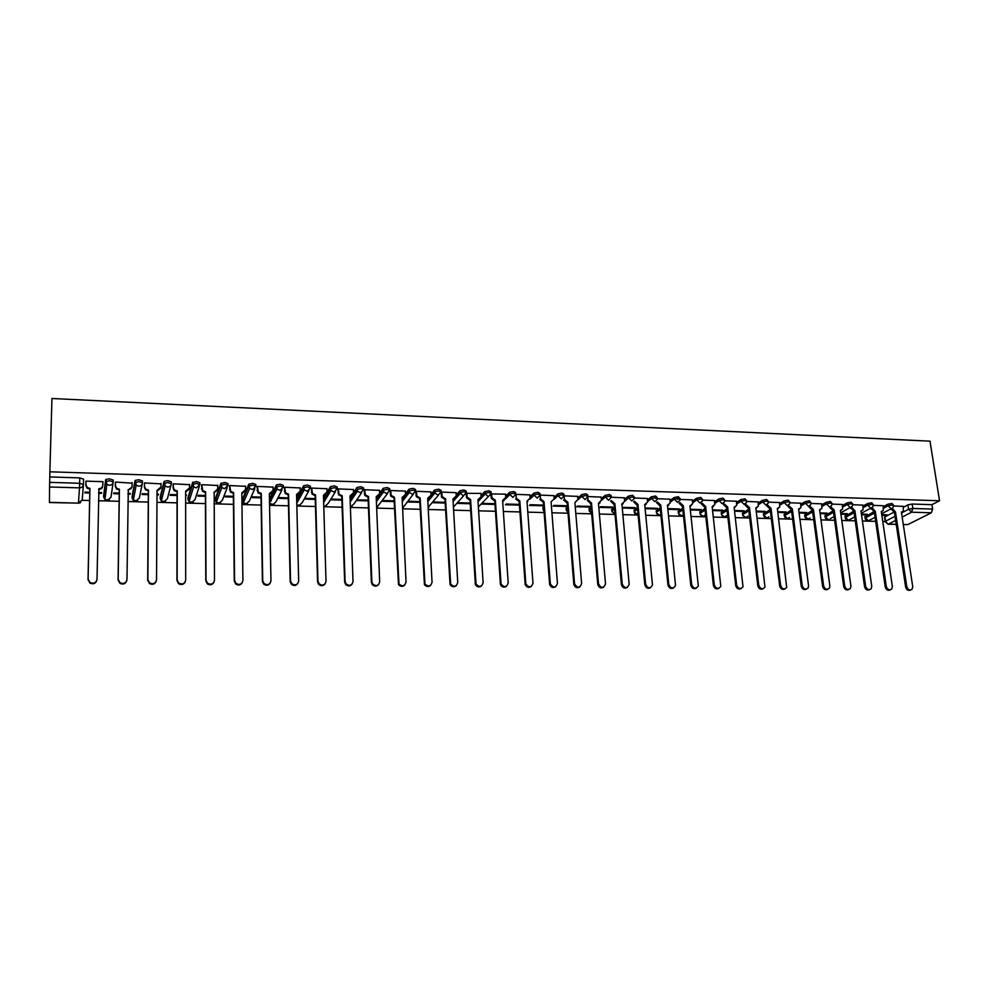 <?xml version="1.0" encoding="UTF-8"?>
<svg xmlns="http://www.w3.org/2000/svg" width="989" height="989" viewBox="0 0 989 989"><rect width="100%" height="100%" fill="white"/><g stroke="black" fill="none" stroke-linecap="round" stroke-linejoin="round"><path stroke-width="1.48" d="M113.179 481.878L113.203 480.061L109.569 478.824L105.947 479.43L105.6 481.73L109.544 480.716L113.179 481.952C112.919 484.041 111.633 485.154 109.334 485.29L106.886 484.387L105.6 481.73L103.684 497.071L104.921 499.655L107.294 500.521L111.003 497.269L113.067 482.731M142.453 482.731L142.465 480.975L138.955 479.739L135.295 480.37L134.986 482.632L138.942 481.631L142.453 482.855C142.206 484.931 140.957 486.032 138.683 486.168L136.185 485.203L134.986 482.632L132.13 497.85L133.292 500.347L135.716 501.275L139.362 498.048L142.218 484.029M171.357 483.572L171.357 481.878L167.957 480.654L164.273 481.297L163.976 483.522L167.957 482.533L171.357 483.745C171.122 485.797 169.898 486.897 167.66 487.045L165.101 486.007L163.976 483.522L160.218 498.617L161.306 501.04L163.778 502.029L167.364 498.815L170.949 485.278M199.889 484.412L199.877 482.768L196.588 481.556L192.595 482.533L192.608 484.4L196.601 483.423L199.889 484.622L196.255 487.898L193.646 486.798L192.608 484.4L187.959 499.383L188.973 501.707L191.495 502.758L195.018 499.569L199.284 486.477M228.051 485.228L228.039 483.646L224.862 482.447L220.844 483.423L220.868 485.265L224.874 484.289L228.051 485.488L224.491 488.739L221.82 487.565L220.868 485.265L215.355 500.125L216.282 502.363L218.878 503.488L222.327 500.323L227.223 487.639M255.854 486.044L255.842 484.511L252.764 483.324L248.746 484.289L248.771 486.131L252.788 485.166L255.867 486.341L252.368 489.58L249.648 488.319L248.771 486.131L242.429 500.867L243.269 502.993L245.915 504.217L249.315 501.052L254.803 488.727M283.324 486.848L283.287 485.364L280.32 484.19L276.524 484.882L276.314 486.971L280.357 486.019L283.324 487.194L279.899 490.408L277.105 489.048L276.314 486.971L269.502 500.891M310.435 487.651L310.398 486.217L307.53 485.043L303.71 485.747L303.524 487.812L307.579 486.86L310.447 488.022L307.072 491.224L304.229 489.765L303.524 487.812L296.725 500.211M337.212 488.43L337.175 487.045L334.406 485.883L330.549 486.613L330.4 488.64L334.455 487.688L337.224 488.85L333.923 492.028L331.018 490.457L330.4 488.64L323.588 499.853M363.668 489.209L363.618 487.874L360.948 486.724L357.066 487.466L356.93 489.456L361.01 488.517L363.68 489.666L360.429 492.819L357.462 491.137L356.93 489.456L350.131 499.692M389.79 489.988L389.728 488.69L387.156 487.54L383.25 488.294L383.139 490.26L387.231 489.332L389.814 490.47L386.625 493.61L383.596 491.793L383.139 490.26L376.327 499.692M415.59 490.742L415.528 489.493L413.043 488.356L409.112 489.135L409.038 491.063L413.13 490.136L415.615 491.261L412.487 494.389L409.409 492.435L409.038 491.063L402.214 499.816M441.082 491.496L441.02 490.284L438.634 489.159L434.653 489.951L434.604 491.842L438.72 490.927L441.119 492.04L438.04 495.155L434.913 493.054L434.604 491.842L430.833 496.367M466.276 492.238L466.202 491.076L463.903 489.951L459.897 490.754L459.873 492.621L464.002 491.706L466.314 492.819L463.285 495.909L459.873 492.621L456.152 496.799M491.162 492.979L491.088 491.842L488.863 490.742L484.734 491.644L484.845 493.387L488.974 492.485L491.199 493.585L478.379 506.924M515.751 493.709L515.665 492.609L513.538 491.521L509.471 492.349L509.508 494.154L513.662 493.251L515.788 494.339L512.871 497.393L509.508 494.154L505.762 497.9M540.043 494.438L539.957 493.375L537.917 492.287L533.813 493.128L533.887 494.896L538.041 494.006L540.093 495.093L537.225 498.122L533.887 494.896L530.104 498.493M564.051 495.143L563.965 494.117L561.999 493.041L557.87 493.907L557.981 495.637L562.135 494.76L564.113 495.835L564.398 499.346L567.909 502.338L566.957 502.956L563.693 499.964L564.373 499.148M587.787 495.86L587.701 494.859L585.809 493.783L581.643 494.661L581.779 496.379L585.958 495.489L587.849 496.565L585.08 499.556L581.779 496.379L577.91 499.779M611.264 496.577L611.177 495.576L609.335 494.525L605.157 495.402L605.317 497.096L609.496 496.218L611.326 497.257L624.306 497.801M634.481 497.282L632.601 495.254L628.411 496.132L628.571 497.813L632.762 496.948L634.505 498.369L631.823 500.966L628.571 497.813L621.722 504.081M657.425 497.986L655.583 495.983L651.392 496.849L651.566 498.518L655.756 497.652L657.425 499.26L654.792 501.658L651.566 498.518L647.548 501.559M680.111 498.679L678.318 496.701L674.115 497.554L674.288 499.222L678.491 498.357L680.061 500.125L677.502 502.338L674.288 499.222L670.221 502.177M702.536 499.358L700.781 497.405L696.577 498.258L696.763 499.915L700.966 499.062L702.598 499.989L702.45 500.978L699.952 503.005L696.763 499.915L692.646 502.795M724.714 500.038L722.996 498.097L718.793 498.951L718.978 500.595L723.182 499.754L724.776 500.657L724.566 501.819L722.143 503.673L718.978 500.595L714.812 503.413M746.633 500.706L744.952 498.79L740.749 499.63L740.934 501.275L745.15 500.434L746.707 501.312L746.435 502.635L744.087 504.328L740.934 501.275L736.743 504.019M768.317 501.374L766.673 499.47L762.457 500.31L762.655 501.942L766.883 501.102L768.391 501.955L768.057 503.426L765.795 504.983L762.655 501.942L758.415 504.637M789.766 502.029L788.146 500.15L783.931 500.978L784.141 502.597L788.357 501.769L789.84 502.597L789.432 504.205L787.244 505.626L784.141 502.597L779.851 505.231M810.968 502.684L809.385 500.817L805.17 501.646L805.38 503.253L809.608 502.424L811.042 503.228L810.572 504.971L808.47 506.269L805.38 503.253L801.053 505.836M831.947 503.327L830.389 501.472L826.161 502.301L826.384 503.896L830.612 503.08L832.021 503.858L831.489 505.713L829.462 506.9L826.384 503.896L822.02 506.43M852.691 503.97L851.17 502.128L846.943 502.944L847.165 504.538L851.393 503.722L852.765 504.477L852.159 506.43L840.737 512.821M873.213 504.6L871.717 502.771L867.489 503.586L867.712 505.169L871.952 504.365L873.287 505.095L872.619 507.147L870.753 508.136L867.712 505.169L863.273 507.604M893.512 505.218L892.041 503.413L887.813 504.217L888.048 505.799L892.276 504.996L893.586 505.7L892.857 507.839L891.064 508.742L888.048 505.799L883.573 508.198M82.174 500.323L89.616 500.521M98.43 500.755L119.137 501.299M127.89 501.534L148.276 502.078M156.954 502.313L177.031 502.845M185.66 503.067L205.428 503.586M213.995 503.821L233.466 504.341M241.959 504.563L261.145 505.07M269.589 505.292L288.479 505.799M296.861 506.022L315.479 506.504M323.799 506.727L342.132 507.221M350.403 507.431L368.464 507.913M376.673 508.136L394.475 508.606M402.634 508.816L420.177 509.286M428.274 509.496L445.557 509.953M453.605 510.176L470.64 510.621M478.627 510.831L495.427 511.276M503.352 511.486L519.905 511.931M527.792 512.141L544.111 512.574M551.936 512.784L568.02 513.204M575.796 513.415L591.657 513.835M599.383 514.033L615.022 514.453M622.699 514.651L638.115 515.059M645.743 515.269L660.949 515.665M668.527 515.875L683.523 516.27M691.051 516.468L705.825 516.864M713.316 517.062L727.892 517.445M735.334 517.643L749.711 518.026M757.104 518.224L771.284 518.595M778.627 518.792L792.622 519.163M799.916 519.349L813.712 519.72M820.969 519.917L834.58 520.276M841.8 520.461L855.225 520.82M862.396 521.005L875.648 521.364M882.769 521.549L885.093 521.611M49.87 471.802L51.947 398.493L929.994 441.168L939.55 500.768L49.87 471.802L49.673 482.36L79.676 483.275L83.435 484.511L83.546 479.133L79.8 477.885L79.528 487.874L49.561 486.996L49.673 482.36M49.45 502.387L78.44 503.129L49.45 502.536L49.561 486.996M885.019 517.742L884.895 516.926L893.599 512.351M903.402 507.209L907.914 504.847L908.594 509.273L912.835 508.47L932.615 509.075L931.354 512.784L911.598 512.203L902.166 517.049M903.291 524.479L907.815 524.59L931.354 512.784M907.815 524.59L903.303 524.603M932.615 509.075L931.922 504.674L939.55 500.768M861.506 514.774L866.216 514.898L866.117 514.231M866.216 514.898L867.378 514.268L861.407 514.095M883.202 505.738L873.287 505.354M840.922 514.193L846.25 514.342L846.151 513.662M846.25 514.342L847.4 513.699L840.835 513.514M862.915 505.119L852.765 504.724M820.128 513.6L826.075 513.773L825.976 513.093M826.075 513.773L827.2 513.13L820.029 512.932M842.405 504.489L832.009 504.081M799.087 513.007L805.676 513.192L805.59 512.525M805.676 513.192L806.777 512.549L799.001 512.327M821.674 503.846L811.042 503.438M777.824 512.413L785.068 512.611L784.982 511.931M785.068 512.611L786.144 511.968L777.737 511.733M800.707 503.203L789.828 502.783M756.325 511.808L764.225 512.03L764.151 511.338M764.225 512.03L765.288 511.375L756.239 511.115M779.517 502.56L768.391 502.128M734.58 511.189L743.172 511.437L743.085 510.744M743.172 511.437L744.198 510.781L734.58 510.509M758.081 501.905L746.707 501.46M712.587 510.571L721.871 510.831L721.797 510.139M721.871 510.831L722.872 510.176L712.871 509.891M736.409 501.238L724.776 500.78M690.347 509.953L700.348 510.225L700.261 509.533M700.348 510.225L701.325 509.558L690.94 509.273M714.491 500.558L702.598 500.1M667.859 509.31L678.578 509.619L678.503 508.915M677.514 499.47L677.403 498.394M678.578 509.619L679.53 508.939L668.749 508.643M692.337 499.89L680.172 499.408M645.397 508.68L656.56 509.001L656.498 508.297M655.497 498.345L655.423 497.652M656.56 509.001L657.487 508.321L646.312 508M669.912 499.198L657.487 498.716M622.736 508.049L634.308 508.371L634.233 507.666M634.308 508.371L635.198 507.691L623.614 507.357M647.239 498.505L634.542 498.011M599.804 507.394L611.795 507.74L611.734 507.023M611.795 507.74L612.661 507.048L600.657 506.714M576.612 506.751L589.036 507.097L588.974 506.38M589.036 507.097L589.864 506.405L577.44 506.047M601.102 497.084L587.726 496.565L588.022 499.853L591.521 503.03L590.779 503.648L587.281 500.471L588.022 499.853M553.16 506.084L566.005 506.442L565.955 505.725M566.005 506.442L566.808 505.75L553.939 505.391M577.638 496.367L564.089 495.848L561.295 498.852L557.981 495.637L554.137 499.396M529.424 505.416L542.726 505.787L542.664 505.07M542.726 505.787L543.493 505.095L530.178 504.711M553.889 495.65L540.179 495.106L540.513 498.827L544.012 501.646L543.32 502.276L539.833 499.457L540.451 498.431M519.373 504.402L506.17 504.031L505.453 504.736L519.163 505.132L519.114 504.402M529.857 494.908L515.986 494.364L516.345 498.295L519.831 500.941L519.176 501.571L515.702 498.926L516.258 497.702M505.552 494.166L491.199 493.931M480.951 493.412L466.301 493.338M456.053 492.658L441.663 492.077L441.069 492.769M430.845 491.892L416.282 491.298L415.8 492.065M405.342 491.113L390.606 490.507L390.161 491.273M379.529 490.334L364.595 489.703L364.187 490.482M368.168 500.125L357.709 499.828L357.202 500.57L368.192 500.879M353.394 489.543L338.275 488.9L337.904 489.679M341.873 499.371L331.908 499.099L331.451 499.841L341.897 500.137M326.926 488.739L311.622 488.072L311.3 488.863M315.256 498.617L305.811 498.357L305.378 499.111L315.281 499.383M300.137 487.936L284.647 487.243L284.35 488.047M288.306 497.863L279.38 497.603L278.997 498.369L288.318 498.629M273.013 487.12L257.325 486.403L257.078 487.206M261.009 497.084L252.628 496.849L252.294 497.615L261.022 497.863M245.544 486.304L229.646 485.55L229.448 486.365M233.379 496.305L225.554 496.082L225.257 496.849L233.392 497.084M217.728 485.488L201.632 484.697L201.472 485.512M205.391 495.514L198.134 495.304L197.874 496.082L205.391 496.293M185.648 495.736L186.192 494.97M186.192 495.749L186.427 494.97L185.648 494.945M189.554 484.672L173.248 483.819L173.137 484.647M177.043 494.71L170.368 494.512L170.157 495.304L177.043 495.489M157.004 494.933L158.327 494.97L158.339 494.179M158.327 494.97L158.524 494.179L157.004 494.141M161.022 483.893L144.493 482.929L144.431 483.769M148.338 493.894L142.255 493.721L142.095 494.512L148.325 494.685M127.977 494.104L130.115 494.166L130.128 493.375M130.115 494.166L130.264 493.375L127.977 493.313M132.118 483.164L115.379 482.039L115.354 482.879M119.249 493.066L113.784 492.918L113.673 493.709L119.236 493.87M98.566 493.276L101.546 493.363L101.558 492.571M101.546 493.363L101.632 492.571L98.579 492.485M85.907 481.977L85.87 481.136L102.943 481.655L102.782 485.315C102.51 487.404 101.237 488.517 98.937 488.653L98.64 489.357M103.709 495.291L105.638 479.826M132.143 496.132L134.999 480.741M160.23 496.948L163.989 481.643M187.959 497.751L192.595 482.533M215.355 498.555L220.844 483.423M242.404 499.346L248.746 484.289M269.465 499.111L276.277 485.154M296.675 498.444L299.111 493.981M300.1 492.188L303.475 485.995M323.539 498.085L325.554 494.735M327.025 492.312L330.338 486.835M350.057 497.937L351.033 496.466M353.506 492.732L356.868 487.664M379.64 493.239L383.064 488.479M405.465 493.771L408.952 489.283M430.981 494.339L434.517 490.087M456.176 494.92L459.774 490.865M481.074 495.526L484.734 491.644M505.688 496.132L509.397 492.423M519.509 507.369L519.534 506.702M529.993 496.762L533.763 493.177M542.973 508.049L543.666 506.764M554.025 497.38L557.845 493.931M566.178 508.705L567.513 506.875M577.774 498.011L581.643 494.673L581.792 496.367L577.91 499.705M589.098 509.36L591.076 507.036M601.238 498.641L605.157 495.402M611.746 509.99L614.367 507.246M624.442 499.272L628.411 496.132M634.147 510.621L637.386 507.493M647.375 499.902L651.392 496.849M656.3 511.239L660.145 507.777M670.048 500.533L674.115 497.554M678.207 511.845L682.645 508.074M692.473 501.151L696.577 498.258M699.866 512.45L704.897 508.408M714.627 501.782L718.793 498.951M721.29 513.056L726.89 508.754M736.545 502.4L740.749 499.63M742.492 513.637L748.648 509.112M758.217 503.018L762.457 500.31M763.459 514.231L770.159 509.496M779.653 503.624L783.931 500.978M784.19 514.799L791.423 509.891M800.843 504.229L805.17 501.646M804.712 515.38L812.464 510.287M821.81 504.835L826.161 502.301M824.999 515.937L833.27 510.695L830.018 507.703L831.02 507.134L834.271 510.114L833.27 510.695L843.691 586.539C844.693 589.568 846.411 590.544 848.859 589.481M842.541 505.441L846.943 502.944M845.088 516.505L853.556 511.276M863.051 506.034L867.489 503.586M864.955 517.049L873.658 511.832M883.338 506.628L887.813 504.217M881.854 515.343L885.959 515.454L885.86 514.799M885.959 515.454L887.158 514.824L881.755 514.676M903.278 506.356L893.586 505.972M89.789 492.238L84.955 492.089L84.893 492.893L89.764 493.029M382.644 501.287L394.166 501.608M407.789 501.992L419.831 502.325M432.638 502.696L445.174 503.042M457.19 503.376L470.22 503.747M481.458 504.069L494.97 504.452M103.87 495.576L105.366 496.181M132.39 496.466L133.935 496.997M160.539 497.306L162.122 497.801M188.343 498.135L189.95 498.592M215.8 498.951L217.407 499.371M242.911 499.742L244.518 500.125M269.688 500.521L271.27 500.879M296.749 501.472L297.689 501.608M49.833 476.945L79.8 477.885M931.922 504.674L912.155 504.044L907.914 504.847M494.92 503.71L482.15 503.352M470.183 503.018L457.845 502.659M445.137 502.301L433.256 501.967M419.793 501.584L408.37 501.262M394.129 500.854L383.188 500.545M892.214 508.445L895.49 511.906L894.427 512.463L891.114 508.754M910.646 590.013C908.31 591.026 906.641 590.05 905.652 587.095L894.427 512.463M895.49 511.906L906.752 586.625C907.914 589.815 909.695 590.693 912.068 589.259L912.736 586.675L901.399 512.079L903.34 511.226L903.266 506.269M872.001 507.777L875.314 511.313L874.264 511.882L870.926 508.136M881.965 511.461L881.347 511.882M890.273 589.84C887.899 590.866 886.218 589.889 885.229 586.91L874.264 511.882M875.314 511.313L886.305 586.44C887.516 589.704 889.334 590.557 891.732 588.999L892.362 586.489L881.286 511.486L883.288 510.571L883.189 505.663M851.578 507.11L854.904 510.72L853.878 511.288L850.528 507.505M861.679 510.856L860.999 511.313M869.677 589.654C867.266 590.705 865.573 589.728 864.571 586.724L853.878 511.288M854.904 510.72L865.635 586.242C866.896 589.592 868.75 590.421 871.185 588.739L871.754 586.304L860.949 510.893L863.026 509.891L862.903 505.033M841.169 510.237L840.44 510.732M834.271 510.114L844.73 586.057C846.052 589.493 847.944 590.297 850.416 588.455L850.923 586.106L840.378 510.299L842.541 509.187L842.393 504.402M813.428 509.508L812.229 510.077L809.163 507.085L810.139 506.504L813.428 509.508L823.602 585.859C824.987 589.382 826.928 590.149 829.412 588.158L829.858 585.921L819.597 509.694L821.847 508.482L821.661 503.76M820.45 509.619L819.658 510.139M827.805 589.296C825.321 590.384 823.577 589.395 822.588 586.341L812.439 510.089M792.337 508.89L791.163 509.471L788.072 506.455L789.037 505.874L792.337 508.89L802.227 585.661C803.686 589.283 805.676 590.013 808.174 587.849L808.557 585.723L798.58 509.075L800.905 507.753L800.694 503.117M799.483 509.001L798.642 509.533M806.517 589.098C803.995 590.223 802.24 589.234 801.238 586.156L791.373 509.471M771.012 508.272L769.862 508.853L766.759 505.824L767.699 505.231L771.012 508.272L780.618 585.463C782.163 589.197 784.19 589.877 786.7 587.503L777.329 508.457L779.74 506.998L779.505 502.474M778.306 508.358L777.391 508.927M784.982 588.912C782.435 590.05 780.655 589.073 779.653 585.958L770.072 508.853M749.464 507.641L748.327 508.222L745.199 505.181L746.114 504.588L749.464 507.641L758.761 585.265C760.393 589.098 762.47 589.728 764.979 587.145L755.843 507.827L758.34 506.232L758.069 501.806M756.882 507.716L755.905 508.321M763.211 588.715C760.628 589.889 758.823 588.9 757.809 585.76L748.537 508.235M727.657 507.011L726.544 507.592L723.404 504.526L724.294 503.933L727.657 507.011L736.657 585.055C738.4 589.011 740.514 589.58 743.011 586.774L734.11 507.196L736.694 505.453L736.397 501.139M735.223 507.06L734.172 507.703M741.206 588.517C738.573 589.716 736.743 588.739 735.729 585.562L726.767 507.592M705.614 506.356L704.527 506.949L701.349 503.871L702.227 503.277L705.614 506.356L714.293 584.858C716.147 588.925 718.323 589.432 720.783 586.366L712.142 506.553L714.787 504.65L714.491 500.471M713.316 506.405L712.191 507.073M718.929 588.307C716.259 589.555 714.417 588.566 713.39 585.352L704.737 506.961M683.312 505.713L682.249 506.306L679.06 503.216L679.9 502.61L683.312 505.713L691.67 584.647C693.66 588.851 695.873 589.271 698.296 585.933L689.914 505.898L692.646 503.821L692.325 499.791M691.163 505.725L689.976 506.442M696.417 588.096C693.697 589.382 691.83 588.393 690.792 585.154L682.459 506.306M660.763 505.058L659.712 505.651L656.511 502.536L657.326 501.93L660.763 505.058L668.787 584.437C670.925 588.764 673.175 589.11 675.536 585.476L667.439 505.243L670.233 502.981L669.899 499.099M668.762 505.045L667.488 505.787M673.633 587.886C670.876 589.209 668.984 588.232 667.946 584.944L659.935 505.663M637.942 504.39L636.928 504.996L633.702 501.856L634.493 501.25L637.942 504.39L645.632 584.227C647.943 588.678 650.23 588.937 652.493 584.994L644.704 504.588L647.56 502.128L647.226 498.394M646.114 504.353L644.754 505.144M650.601 587.664C647.795 589.036 645.866 588.059 644.816 584.734L637.151 504.996M614.874 503.71L613.872 504.316L610.621 501.176L611.387 500.558L614.874 503.71L622.217 584.005C624.689 588.579 627.014 588.752 629.165 584.499L621.92 503.92M623.206 503.648L621.76 504.489M627.286 587.441C624.442 588.863 622.489 587.899 621.413 584.524L614.095 504.328M624.294 497.69L624.603 500.953M600.026 502.931L598.493 503.821M603.71 587.206C600.817 588.69 598.827 587.726 597.752 584.314L590.779 503.648M591.521 503.03L598.506 583.794C601.176 588.492 603.525 588.554 605.54 583.992L598.432 503.228L601.399 500.372L601.102 496.985M579.863 586.959C577.057 588.504 575.042 587.639 573.818 584.351L567.192 502.968M567.909 502.338L574.56 583.831C577.452 588.344 579.801 588.282 581.631 583.634L574.893 502.548L577.897 499.544L577.625 496.255M555.719 586.712C553.036 588.319 551.009 587.553 549.637 584.425L543.32 502.276M544.012 501.646L550.341 583.906C553.37 588.158 555.744 587.998 557.45 583.411L551.083 501.856L554.137 498.839L553.877 495.526M531.303 586.452C528.732 588.109 526.692 587.454 525.171 584.499L519.176 501.571M519.831 500.941L525.851 583.967C529.004 587.961 531.377 587.701 532.972 583.189L526.989 501.151L530.092 498.122L529.857 494.784M491.533 493.61L491.904 497.751L495.365 500.224L494.5 500.854L491.286 498.394L490.964 494.97M506.591 586.18C504.13 587.886 502.078 587.342 500.434 584.548L494.735 500.867M495.365 500.224L501.077 584.029C504.341 587.75 506.714 587.392 508.198 582.966L502.61 500.434L505.762 497.393L505.54 494.043M466.771 492.843L467.179 497.195L470.603 499.507L469.763 500.137L466.585 497.838L466.202 493.832M480.048 499.136L477.971 500.347M481.594 585.908C479.22 587.664 477.155 587.231 475.4 584.598L470.01 500.15M470.603 499.507L476.018 584.054C479.368 587.528 481.73 587.083 483.114 582.731L477.934 499.717L481.149 496.651L480.938 493.288M441.7 492.077L442.157 496.626L445.544 498.765L444.976 499.42L441.601 497.269L441.143 492.695M455.2 498.332L452.999 499.63M456.288 585.612C454.013 587.429 451.936 587.095 450.069 584.61L444.976 499.42M445.544 498.765L450.65 584.079C454.075 587.305 456.436 586.774 457.734 582.496L452.962 498.988L456.238 495.909L456.04 492.522M416.332 491.298L416.851 496.033L420.177 498.036L419.645 498.679L416.32 496.688L415.8 491.916M430.054 497.504L427.718 498.901M430.672 585.303C428.484 587.182 426.407 586.947 424.442 584.61L419.645 498.679M420.177 498.036L424.986 584.066C428.46 587.058 430.821 586.465 432.045 582.261L427.681 498.246L431.019 495.155L430.845 491.743M390.643 490.507L391.224 495.427L394.5 497.282L394.005 497.937L390.729 496.082L390.148 491.113M404.6 496.676L402.14 498.159M404.748 584.981C402.647 586.934 400.557 586.798 398.493 584.586L394.005 497.937M394.5 497.282L399.012 584.042C402.523 586.823 404.872 586.156 406.034 582.027L402.103 497.504L405.502 494.389L405.329 490.964M364.644 489.703L365.287 494.797L368.514 496.527L368.044 497.183L364.83 495.464L364.187 490.309M378.849 495.81L376.24 497.418M378.515 584.647C376.488 586.675 374.386 586.638 372.223 584.536L371.382 582.261L368.044 497.183M368.514 496.527L371.864 581.705L372.705 583.992C376.253 586.576 378.589 585.834 379.689 581.779L376.203 496.75L379.665 493.61L379.516 490.161M338.325 488.9L339.029 494.154L342.206 495.749L341.774 496.416L338.609 494.821L337.904 489.493M352.764 494.933L350.019 496.651M351.948 584.289C349.995 586.403 347.881 586.465 345.618 584.474L344.654 582.014L341.774 496.416M342.206 495.749L345.099 581.458L346.063 583.918C349.636 586.329 351.96 585.525 353.024 581.532L349.995 495.983L353.506 492.831L353.382 489.357M311.683 488.072L312.45 493.486L315.565 494.982L315.17 495.65L312.067 494.166L311.288 488.665M326.37 494.03L323.477 495.885M325.06 583.906C323.168 586.118 321.042 586.279 318.668 584.388L317.58 581.767L315.17 495.65M315.565 494.982L317.988 581.211L319.076 583.831C322.686 586.069 324.998 585.228 326.011 581.285L323.452 495.205L327.025 492.04L326.926 488.541M284.696 487.243L285.537 492.806L288.59 494.191L288.244 494.871L285.191 493.486L284.35 487.824M299.642 493.103L296.601 495.106M297.825 583.498C296.008 585.834 293.869 586.094 291.384 584.276L290.173 581.52L288.244 494.871M288.59 494.191L290.531 580.963L291.755 583.72C295.377 585.809 297.677 584.919 298.666 581.038L296.576 494.426L300.223 491.236L300.137 487.725M257.387 486.403L258.29 492.102L261.281 493.387L260.96 494.08L257.968 492.794L257.066 486.959M272.581 492.163L269.379 494.315M270.244 583.077C268.514 585.537 266.338 585.896 263.742 584.165L262.406 581.272L260.96 494.08M261.281 493.387L262.728 580.704L264.063 583.597C267.71 585.55 270.009 584.61 270.961 580.778L269.367 493.635L273.075 490.42L273.013 486.885M229.72 485.562L230.684 491.385L233.627 492.584L233.342 493.276L230.412 492.077L229.448 486.081M245.173 491.187L241.823 493.523M242.317 582.62C240.661 585.228 238.473 585.698 235.728 584.029L234.282 581.013L233.342 493.276M233.627 492.584L234.566 580.444L236.025 583.461C239.672 585.29 241.971 584.314 242.911 580.531L241.823 492.819L245.593 489.592L245.544 486.044M201.707 484.697L202.733 490.643L205.613 491.768L205.378 492.46L202.498 491.348L201.472 485.179M217.419 490.198L213.921 492.707L217.753 488.764L217.728 485.191M214.02 582.125C212.462 584.895 210.249 585.476 207.356 583.881L205.799 580.753L205.378 492.46M205.613 491.768L206.033 580.184L207.603 583.312C211.275 585.018 213.562 584.005 214.489 580.259L214.18 492.015M173.322 483.819L173.322 487.429L174.41 489.889L177.254 490.94L177.056 491.644L174.225 490.593L173.124 488.133L173.137 484.239M189.295 489.184L185.648 491.892M185.339 581.619C183.905 584.561 181.655 585.253 178.601 583.72L176.932 580.494L177.056 491.644M177.254 490.94L177.142 579.925L178.811 583.151C182.495 584.759 184.782 583.708 185.697 579.999L185.648 491.187L189.567 487.923L189.554 484.326M144.579 482.941L144.555 486.576L145.729 489.122L148.511 490.099L148.362 490.804L145.581 489.827L144.406 487.28L144.431 483.238M160.811 488.146L157.016 491.063M156.274 581.075C154.964 584.202 152.702 585.031 149.475 583.547L147.695 580.234L148.362 490.804M148.511 490.099L147.856 579.653L149.636 582.966C153.32 584.487 155.619 583.411 156.534 579.727L157.028 490.346L161.009 487.07L161.022 483.448M115.466 482.039L115.416 485.698L116.665 488.331L119.397 489.246L119.286 489.963L116.566 489.048L115.305 486.415L115.367 482.1M131.945 487.083L128.014 490.21M126.815 580.506C125.652 583.831 123.365 584.783 119.941 583.362L118.074 579.962L119.286 489.963M119.397 489.246L118.186 579.381L120.065 582.781C123.773 584.215 126.073 583.102 126.975 579.455L128.31 489.506C130.573 489.37 131.834 488.269 132.081 486.192L132.118 482.558M85.969 481.136L85.895 484.82L87.23 487.528L89.912 488.393L89.851 489.11L87.156 488.245L85.833 485.537L85.919 481.136M102.708 485.958L102.695 486.044C102.436 488.121 101.15 489.221 98.851 489.37M96.934 579.925C95.958 583.436 93.646 584.524 90.024 583.176L88.046 579.69L89.851 489.11M89.912 488.393L88.12 579.109L90.086 582.595C93.819 583.943 96.131 582.805 97.021 579.183L98.937 488.653M83.41 484.87L82.223 499.853L78.44 503.129L79.528 487.874C81.852 487.738 83.163 486.613 83.435 484.511M884.895 516.926L885.538 521.24L895.008 516.32M901.535 512.932L908.594 509.273L911.598 512.203L912.835 508.47L912.155 504.044M895.614 520.412L888.468 524.083L896.207 524.294M103.709 495.229L103.684 497.071M132.143 496.021L132.13 497.974M160.23 496.799L160.218 498.777M187.959 497.566L187.972 499.581M215.342 498.332L215.367 500.372M242.404 499.086L242.441 501.151M282.026 489.778L275.956 501.782L272.618 504.922L269.923 503.611L274.151 504.613M308.902 490.779L302.288 502.511L299.012 505.626L296.836 504.823M335.444 491.718L328.299 503.216L325.072 506.319L323.774 506.034M361.665 492.633L354 503.92L350.378 506.961M387.577 493.499L376.661 507.666M413.179 494.327L402.647 508.148M427.78 500.026L429.609 497.838M438.498 495.13L429.275 505.985L428.212 508.383M453.036 500.298L454.371 498.802M463.52 495.909L453.79 506.652L453.481 508.148M477.984 500.632L478.911 499.655M481.124 497.331L484.845 493.387L488.232 496.651M519.472 506.776L519.658 508.383M542.924 507.431L543.06 509.088L543.789 508.433M554.149 499.086L557.981 495.637L557.87 493.907M566.116 508.074L566.252 509.731L567.649 508.531M589.048 508.705L589.197 510.361L591.212 508.692M601.386 500.323L605.317 497.096L608.594 500.273L611.326 497.257M611.734 509.335L611.882 510.979L614.515 508.89M634.147 509.953L634.308 511.585L637.546 509.137M656.325 510.571L656.486 512.191L660.318 509.409M678.256 511.189L678.417 512.797L682.818 509.706M699.94 511.783L700.113 513.39L705.07 510.027M721.389 512.376L721.574 513.971L727.076 510.361M742.603 512.97L742.788 514.552L748.834 510.72M763.595 513.551L763.78 515.133L770.357 511.09M784.351 514.132L784.549 515.702L791.633 511.474M804.898 514.7L805.095 516.258L812.674 511.869M825.209 515.269L825.419 516.814L833.48 512.265M842.764 507.023L847.165 504.538L850.219 507.518M845.323 515.825L845.533 517.371L854.076 512.673M865.214 516.369L865.437 517.915L874.437 513.093M865.165 518.582L865.437 517.915L868.379 520.783L875.042 517.284M845.298 518.038L845.533 517.371L848.5 520.251L854.669 516.913M825.209 517.494L825.419 516.814L828.399 519.72M804.898 516.926L805.095 516.258L808.087 519.176L810.065 518.038C807.58 520.029 805.85 519.485 804.848 516.443L804.638 514.886M784.376 516.369L784.549 515.702L787.565 518.632L789.593 517.432C787.096 519.497 785.353 518.978 784.326 515.862L784.129 514.292M763.632 515.801L763.78 515.133L766.809 518.075L768.91 516.802C766.401 518.965 764.633 518.446 763.582 515.281L763.384 513.699M742.665 515.22L745.842 517.519L747.993 516.159M721.463 514.639L724.64 516.95L726.853 515.516M700.039 514.045L703.191 516.382L705.491 514.849M678.367 513.452L681.52 515.801L683.387 515.022M656.449 512.846L659.614 515.22L660.875 514.923M634.295 512.24L638.066 514.577C635.84 514.997 634.567 514.008 634.246 511.634L634.085 510.003M611.882 511.622L614.985 514.033M589.221 510.992L591.62 513.316M566.301 510.361L567.958 512.389M543.122 509.718L543.999 511.165M269.54 503.055L277.105 489.048L276.524 484.882M885.254 521.908L885.538 521.24L887.974 524.207L896.219 524.417M895.305 511.894L894.229 512.463M892.301 508.964L891.225 509.533M906.752 586.625L905.652 587.095M875.117 511.313L874.066 511.869M872.088 508.358L871.049 508.927M886.305 586.44L885.229 586.91M854.706 510.72L853.68 511.276M851.665 507.753L850.639 508.321M865.635 586.242L864.571 586.724M834.073 510.114L833.072 510.683M844.73 586.057L843.691 586.539M813.218 509.508L812.229 510.077M823.602 585.859L822.588 586.341M792.127 508.89L791.163 509.471M802.227 585.661L801.238 586.156M770.814 508.259L769.862 508.853M780.618 585.463L779.653 585.958M749.254 507.641L748.327 508.222M758.761 585.265L757.809 585.76M727.447 506.998L726.544 507.592M736.657 585.055L735.729 585.562M705.392 506.356L704.527 506.949M714.293 584.858L713.39 585.352M683.102 505.7L682.249 506.306M691.67 584.647L690.792 585.154M660.541 505.045L659.712 505.651M668.787 584.437L667.946 584.944M637.72 504.378L636.928 504.996M645.632 584.227L644.816 584.734M614.651 503.71L613.872 504.316M622.217 584.005L621.413 584.524M591.298 503.03L590.557 503.648M598.506 583.794L597.752 584.314M567.674 502.338L566.957 502.956M574.522 583.572L573.793 584.091M543.777 501.633L543.097 502.264M550.255 583.349L549.55 583.869M519.596 500.929L518.941 501.559M525.691 583.127L525.023 583.646M495.118 500.224L494.5 500.854M491.756 496.973L491.137 497.615M500.83 582.892L500.187 583.423M470.356 499.494L469.763 500.137M466.969 496.231L466.388 496.874M475.672 582.669L475.054 583.201M445.297 498.765L444.729 499.408M441.885 495.477L441.329 496.132M419.929 498.023L419.398 498.679M416.493 494.71L415.973 495.378M394.252 497.269L393.758 497.924M390.791 493.944L390.309 494.611M368.267 496.515L367.797 497.183M364.78 493.165L364.323 493.832M341.947 495.749L341.514 496.416M338.448 492.374L338.015 493.054M315.306 494.97L314.91 495.637M311.782 491.582L311.387 492.262M288.331 494.179L287.972 494.859M284.783 490.767L284.424 491.459M261.022 493.387L260.7 494.067M257.437 489.951L257.128 490.643M233.355 492.571L233.083 493.264M229.757 489.122L229.485 489.815M242.082 492.831L241.823 493.449M205.341 491.756L205.106 492.46M201.719 488.282L201.484 488.986M176.969 490.927L176.771 491.632M173.322 487.429L173.124 488.133M185.92 491.187L185.709 491.892M148.239 490.087L148.078 490.804M144.555 486.576L144.406 487.28M157.3 490.359L157.127 491.063M119.125 489.246L119.014 489.951M115.416 485.698L115.305 486.415M128.31 489.506L128.187 490.223M89.628 488.381L89.566 489.098M85.895 484.82L85.833 485.537M864.893 516.604L865.115 518.137C865.548 520.301 866.834 521.166 868.972 520.721M891.138 508.742L881.619 513.798M845.026 516.035L845.236 517.581C845.669 519.769 846.955 520.634 849.106 520.189M824.937 515.467L825.147 517.012C825.58 519.237 826.866 520.115 829.029 519.645M742.43 513.106L742.615 514.688C743.691 517.927 745.471 518.421 747.956 516.184M721.228 512.5L721.414 514.095C722.514 517.395 724.319 517.877 726.816 515.541M699.804 511.882L699.977 513.489C701.114 516.864 702.932 517.321 705.429 514.886M678.145 511.264L678.318 512.883C679.122 515.961 680.815 516.629 683.374 514.91M656.239 510.645L656.399 512.265C656.931 514.972 658.414 515.838 660.862 514.873M611.697 509.372L611.845 511.004L614.997 514.156M589.036 508.717L589.184 510.373L591.632 513.526M533.813 493.128L533.961 495.365L530.017 499.086M509.471 492.349L509.619 494.809L505.441 498.975M484.833 491.558L485.006 494.24L478.046 501.584M459.897 490.754L460.108 493.647L453.098 501.497M434.653 489.951L434.913 493.054L427.854 501.472M409.112 489.135L409.409 492.435L402.288 501.534M383.25 488.294L383.596 491.793L376.413 501.695M357.066 487.466L357.462 491.137L350.205 502.004M330.549 486.613L331.018 490.457L323.675 502.486M303.71 485.747L304.229 489.765L296.799 503.228M249.005 484.004L249.648 488.319L243.269 502.993L247.522 503.871M221.116 483.114L221.82 487.565L216.282 502.363L220.559 503.129M192.88 482.199L193.646 486.798L188.973 501.707L193.275 502.363M164.273 481.297L165.101 486.007L161.306 501.04L165.645 501.584M135.295 480.37L136.185 485.203L133.292 500.347L137.681 500.805M105.947 479.43L106.886 484.387L104.921 499.655L109.371 500.001M870.802 508.136L861.295 513.316M834.073 516.542L830.315 518.656M567.649 508.593L566.264 509.792L567.983 512.673M543.814 508.692L543.085 509.347L544.024 511.511M527.038 501.905L527.891 501.102M502.696 501.72L504.303 500.113M376.661 507.777L377.551 507.456M350.39 507.134L352.158 506.764M323.786 506.22L326.469 506.059M296.836 504.946L300.471 505.342M884.549 517.16L885.192 521.475L887.974 524.207M78.415 503.29L80.616 502.56M564.398 499.346L563.693 499.964M574.56 583.831L573.818 584.351M540.513 498.827L539.833 499.457M550.341 583.906L549.637 584.425M516.345 498.295L515.702 498.926M525.851 583.967L525.171 584.499M491.904 497.751L491.286 498.394M501.077 584.029L500.434 584.548M467.179 497.195L466.585 497.838M476.018 584.054L475.4 584.598M442.157 496.626L441.601 497.269M416.851 496.033L416.32 496.688M391.224 495.427L390.729 496.082M365.287 494.797L364.83 495.464M339.029 494.154L338.609 494.821M312.45 493.486L312.067 494.166M285.537 492.806L285.191 493.486M258.29 492.102L257.968 492.794M230.684 491.385L230.412 492.077M202.733 490.643L202.498 491.348M174.41 489.889L174.225 490.593M145.729 489.122L145.581 489.827M116.665 488.331L116.566 489.048M87.23 487.528L87.156 488.245"/></g></svg>
